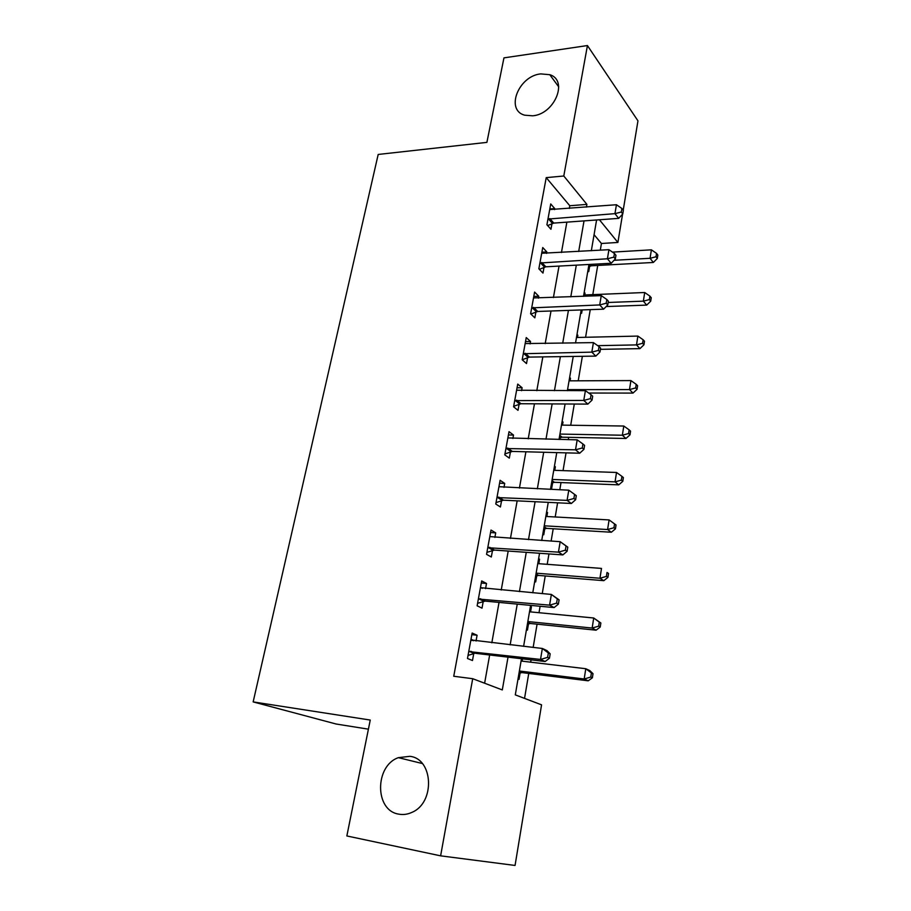 <?xml version="1.0" encoding="UTF-8"?>
<svg xmlns="http://www.w3.org/2000/svg" width="911" height="911" viewBox="0 0 911 911"><rect width="100%" height="100%" fill="white"/><g stroke="black" fill="none" stroke-linecap="round" stroke-linejoin="round"><path stroke-width="1.37" d="M409.848 756.324C433.329 758.635 435.424 802.739 411.897 812.384C407.547 814.388 403.163 814.969 398.756 814.138C374.501 810.596 374.683 765.741 398.392 757.656L409.848 756.324M540.701 73.893L549.777 74.702C568.612 80.248 554.628 114.217 532.673 115.811L524.793 115.207C505.093 110.242 518.461 75.966 540.701 73.893M368.408 729.164L336.057 724.006L253.156 701.903L378.19 154.449L486.895 142.378L503.954 57.871L587.436 45.55L637.962 120.856L623.215 210.19M622.566 214.165L617.897 242.451L599.427 219.767M600.303 250.195L601.431 243.488L617.897 242.451M524.542 698.384L528.756 673.445M530.657 662.172L531.056 659.849M533.151 647.436L537.08 624.172M539.016 612.716L540.109 606.259M542.25 593.63L545.233 575.957M547.204 564.319L548.957 553.934M551.121 541.1L553.216 528.767M555.209 516.97L557.6 502.804M559.798 489.788L561.017 482.568M563.044 470.623L566.038 452.858M568.27 439.66L568.669 437.337M570.707 425.243L574.294 404.04M578.223 380.809L582.368 356.303M585.579 337.286L590.248 309.638M592.788 294.64L597.718 265.443M521.479 658.721L515.296 694.877L541.567 704.841L515.057 865.45L440.617 855.839L472.707 678.706L502.303 689.934L508.019 657.138M601.431 243.488L594.074 234.708M587.914 270.715L588.722 271.637L589.645 266.274M584.213 292.294L585.044 293.183L584.737 294.97M580.774 312.416L581.605 313.282L582.186 309.911M577.005 334.428L577.847 335.271L577.472 337.469M569.637 377.427L570.502 378.224L570.058 380.844M562.121 421.315L563.009 422.055L562.486 425.13M560.026 439.489L560.356 437.61M560.436 437.132L560.629 435.982M554.457 466.125L555.357 466.808L554.753 470.338M550.711 487.966L551.633 488.626L552.647 482.693M552.726 482.238L552.897 481.179M546.623 511.88L547.545 512.506L546.862 516.514M542.808 534.188L543.742 534.791L544.778 528.722M544.846 528.3L545.006 527.344M538.617 558.614L539.563 559.183L538.8 563.693M534.723 581.4L535.679 581.935L536.738 575.741M536.807 575.353L536.943 574.499M530.453 606.362L531.42 606.863L530.555 611.896M526.467 629.638L527.435 630.116L528.517 623.784M528.585 623.431L528.71 622.668M518.017 678.946L519.019 679.344L520.124 672.876M520.181 672.557L520.295 671.908M522.128 661.158L522.527 658.847M569.318 208.437L569.796 205.749L546.224 177.634L453.746 676.258L472.707 678.706M484.618 683.227L489.662 654.975M491.826 642.802L499.034 602.41M501.244 590.009L508.201 551.041M510.445 538.447L517.152 500.845M519.429 488.068L525.909 451.788M528.221 438.817L534.461 403.812M536.807 390.682L542.831 356.896M545.199 343.606L551.018 310.993M553.41 297.567L559.035 266.092M561.449 252.518L566.87 222.136M554.537 209.598L554.719 208.573L550.734 203.939L546.919 224.744L550.95 229.276L551.975 223.639M546.566 253.406L546.828 251.937L542.74 247.53L538.856 268.791L542.979 273.084L544.026 267.333M538.412 298.17L538.765 296.234L534.586 292.067L530.612 313.783L534.837 317.848L535.907 311.961M530.088 343.914L530.532 341.5L526.251 337.571L522.185 359.777L526.512 363.58L527.606 357.567M521.582 390.682L522.117 387.767L517.733 384.089L513.576 406.784L518.006 410.337L519.122 404.188M519.213 403.675L519.441 402.468M512.882 438.498L513.508 435.059L509.021 431.655L504.774 454.862L509.306 458.131L510.456 451.845M510.536 451.366L510.741 450.25M503.988 487.408L504.705 483.411L500.116 480.291L495.766 504.022L500.412 507.006L501.585 500.583M501.665 500.139L501.847 499.126M494.878 537.433L495.709 532.867L491.006 530.043L486.554 554.332L491.314 557.008L492.509 550.438M492.589 550.016L492.76 549.105M485.563 588.631L486.508 583.461L481.68 580.945L477.125 605.804L482.01 608.161L483.229 601.442M483.297 601.055L483.445 600.258M476.032 641.025L477.079 635.24L472.137 633.043L467.48 658.494L472.479 660.521L473.731 653.631M473.8 653.289L473.925 652.606M253.156 701.903L370.253 720.054L346.852 835.956L440.617 855.839M546.224 177.634L563.795 176.005L587.436 45.55M586.433 207.093L586.9 204.383L563.795 176.005M510.149 644.863L517.254 604.118M519.429 591.615L526.273 552.328M528.494 539.619L535.099 501.722M537.342 488.831L543.708 452.255M545.985 439.193L552.134 403.915M554.446 390.682L560.379 356.634M562.702 343.242L568.43 310.389M570.787 296.861L576.31 265.158M578.69 251.482L584.031 220.883M596.591 219.972L591.33 250.73M588.973 264.475L583.518 296.348M581.195 309.945L575.536 342.98M573.235 356.44L567.371 390.682M565.093 403.983L559.024 439.466M556.769 452.608L550.472 489.389M548.251 502.36L541.726 540.485M539.54 553.262L532.764 592.799M530.612 605.371L523.597 646.366M569.796 205.749L586.9 204.383M549.811 208.961L554.719 208.573M530.373 606.76L531.42 606.863M538.538 559.103L539.563 559.183M546.52 512.449L547.545 512.506M554.343 466.774L555.357 466.808M562.007 422.044L563.009 422.055M569.5 378.224L570.502 378.224M576.857 335.294L577.847 335.271M584.053 293.228L585.044 293.183M541.886 252.233L546.828 251.937M533.789 296.439L538.765 296.234M525.51 341.614L530.532 341.5M517.061 387.767L522.117 387.767M508.418 434.957L513.508 435.059M499.581 483.194L504.705 483.411M490.539 532.536L495.709 532.867M481.304 583.017L486.508 583.461M471.841 634.66L477.079 635.24M549.777 218.526L553.786 223.093L618.66 218.367L614.948 213.641L547.955 219.084M621.302 212.035L622.782 213.937L623.363 210.373L621.894 208.471L621.302 212.035L614.948 213.641L616.44 204.736L549.697 209.564M553.786 223.093L547.648 225.564M618.66 218.367L622.782 213.937M621.894 208.471L616.44 204.736M588.597 266.718L591.376 265.784L653.346 262.47L650.067 258.303L651.388 249.83L612.465 252.119M614.06 260.284L650.067 258.303L656.022 256.765L657.321 258.439L657.844 255.057L656.546 253.372L656.022 256.765M651.388 249.83L656.546 253.372M657.321 258.439L653.346 262.47M541.749 262.459L545.848 266.798L611.213 263.268L607.409 258.781L539.916 263.006M613.843 257.13L615.346 258.929L615.95 255.296L614.447 253.486L613.843 257.13L607.409 258.781L608.935 249.682L541.692 253.269M545.848 266.798L539.38 269.326M611.213 263.268L615.346 258.929M614.447 253.486L608.935 249.682M533.539 307.36L537.752 311.46L603.606 309.171L599.711 304.934L531.694 307.872M606.214 303.238L607.762 304.946L608.366 301.222L606.828 299.514L606.214 303.238L599.711 304.934L601.26 295.631L533.516 297.931M537.752 311.46L530.897 314.056M603.606 309.171L607.762 304.946M606.828 299.514L601.26 295.631M525.157 353.24L529.462 357.089L595.817 356.11L591.831 352.136L523.29 353.73M598.413 350.393L599.996 351.988L600.622 348.184L599.039 346.579L598.413 350.393L591.831 352.136L593.414 342.616L525.157 343.572M529.462 357.089L522.185 359.754M595.817 356.11L599.996 351.988M599.039 346.579L593.414 342.616M606.168 306.551L646.708 305.105L643.36 301.154L644.703 292.511L583.746 295.016M608.161 302.475L643.36 301.154L649.372 299.571L650.705 301.165L651.24 297.715L649.907 296.121L649.372 299.571M644.703 292.511L649.907 296.121M650.705 301.165L646.708 305.105M600.429 349.334L639.932 348.64L636.504 344.905L637.882 336.079L576.481 337.491M597.73 345.656L636.504 344.905L642.585 343.288L643.952 344.791L644.487 341.272L643.132 339.757L642.585 343.288M637.882 336.079L643.132 339.757M643.952 344.791L639.932 348.64M588.711 393.04L633.008 393.085L629.501 389.589L630.913 380.582L569.056 380.844M567.553 389.623L629.501 389.589L635.65 387.938L637.051 389.339L637.609 385.74L636.208 384.328L635.65 387.938M630.913 380.582L636.208 384.328M637.051 389.339L633.008 393.085M516.583 400.145L520.99 403.732L587.857 404.108L583.769 400.419L514.704 400.612M590.43 398.631L592.048 400.111L592.697 396.217L591.068 394.725L590.43 398.631L583.769 400.419L585.397 390.671L516.605 390.215M520.99 403.732L513.656 406.317M587.857 404.108L592.048 400.111M591.068 394.725L585.397 390.671M559.263 438.009L562.133 437.2L625.948 438.476L622.35 435.23L623.796 426.029L561.472 425.107M559.946 434.069L622.35 435.23L628.579 433.534L630.002 434.843L630.571 431.165L629.148 429.855L628.579 433.534M623.796 426.029L629.148 429.855M630.002 434.843L625.948 438.476M507.826 448.11L512.335 451.423L579.715 453.222L575.513 449.818L505.924 448.542M582.266 447.973L583.928 449.351L584.589 445.365L582.926 443.987L582.266 447.973L575.513 449.818L577.187 439.854L507.871 437.918M512.335 451.423L504.945 453.917M579.715 453.222L583.928 449.351M582.926 443.987L577.187 439.854M498.852 497.167L503.487 500.185L571.379 503.476L567.075 500.378L496.95 497.565M573.907 498.488L575.615 499.729L576.287 495.652L574.579 494.4L573.907 498.488L567.075 500.378L568.783 490.175L498.943 486.702M503.487 500.185L496.028 502.599M571.379 503.476L575.615 499.729M574.579 494.4L568.783 490.175M489.685 547.34L494.422 550.073L562.85 554.913L558.432 552.146L487.761 547.716M565.344 550.187L558.432 552.146L560.185 541.692L567.792 547.135L566.038 546.008L565.344 550.187L567.097 551.303L567.792 547.135M489.799 536.602L560.185 541.692L566.038 546.008M494.422 550.073L486.907 552.373M562.85 554.913L567.097 551.303M480.302 598.698L485.164 601.101L554.116 607.58L549.584 605.143L478.366 599.039M556.587 603.139L549.584 605.143L551.371 594.439L559.092 599.848L557.293 598.857L556.587 603.139L558.386 604.118L559.092 599.848M480.45 587.663L551.371 594.439L557.293 598.857M485.164 601.101L477.58 603.31M480.507 587.322L482.238 588.335M554.116 607.58L558.386 604.118M470.702 651.263L475.679 653.335L545.165 661.511L540.519 659.439L468.744 651.57M475.679 653.335L469.256 651.399L474.244 653.472L468.038 655.43M547.613 657.366L540.519 659.439L542.352 648.473L546.976 650.625L550.176 653.836L548.342 652.982L547.613 657.366L549.458 658.209L550.176 653.836M470.873 639.921L542.352 648.473L548.342 652.982M471.033 639.067L473.777 640.775M545.165 661.511L549.458 658.209M551.554 483.081L554.435 482.306L618.728 484.857L615.05 481.873L616.519 472.467L553.74 470.304M552.168 479.459L615.05 481.873L621.336 480.131L622.805 481.327L623.386 477.569L621.928 476.362L621.336 480.131M616.519 472.467L621.928 476.362M622.805 481.327L618.728 484.857M543.673 529.109L546.577 528.369L611.349 532.24L607.58 529.53L609.095 519.919L545.837 516.457M544.243 525.806L607.58 529.53L613.946 527.742L615.449 528.835L616.041 524.998L614.549 523.893L613.946 527.742M609.095 519.919L614.549 523.893M615.449 528.835L611.349 532.24M535.622 576.116L538.56 575.422L603.811 580.671L599.95 578.246L601.499 568.418L537.763 563.613M536.135 573.167L599.95 578.246L606.396 576.412L607.922 577.38L608.537 573.463L607.011 572.472L606.396 576.412M607.011 572.472L608.537 573.463M607.922 577.38L603.811 580.671M527.401 624.137L530.361 623.488L596.101 630.184L592.15 628.055L593.721 618L529.519 611.793M527.845 621.553L592.15 628.055L598.675 626.164L600.235 627.03L600.861 623.01L599.29 622.145L598.675 626.164M599.29 622.145L593.721 618L600.861 623.01M600.235 627.03L596.101 630.184M518.997 673.218L521.98 672.603L588.221 680.813L584.179 678.991L585.784 668.72L521.092 661.033M519.384 671.008L584.179 678.991L590.772 677.055L592.378 677.795L593.015 673.684L591.41 672.944L590.772 677.055M591.41 672.944L585.784 668.72L589.816 670.598L593.015 673.684M592.378 677.795L588.221 680.813M548.433 218.879L552.453 223.434M590.089 266.08L588.927 264.759M591.376 265.784L590.157 264.406M540.394 262.789L544.505 267.128M532.172 307.667L536.385 311.767M523.779 353.536L528.095 357.374M515.193 400.419L519.612 404.006M560.812 437.439L559.548 436.403M562.133 437.2L559.741 435.253M506.425 448.36L510.946 451.662M497.452 497.383L502.075 500.412M488.262 547.545L493.01 550.267M478.867 598.869L483.741 601.271M471.306 640.182L472.171 640.558M553.114 482.523L551.815 481.566M554.435 482.306L551.998 480.518M545.245 528.562L543.913 527.697M546.577 528.369L544.083 526.729M537.205 575.593L535.85 574.807M538.56 575.422L535.998 573.941M528.995 623.636L527.606 622.942M530.361 623.488L527.742 622.19M520.614 672.728L519.19 672.136L520.636 672.717M521.98 672.603L519.293 671.487M549.777 74.702L558.728 86.875M398.392 757.656L422.283 763.52M516.491 400.145L520.898 403.732M562.041 437.2L559.73 435.321M507.461 448.121L511.971 451.435M498.226 497.19L502.849 500.219M488.786 547.397L493.534 550.119M479.14 598.789L484.003 601.192M554.093 482.318L551.952 480.746M545.985 528.391L544.015 527.105M537.706 575.456L535.919 574.431M529.257 623.557L527.64 622.76"/></g></svg>

